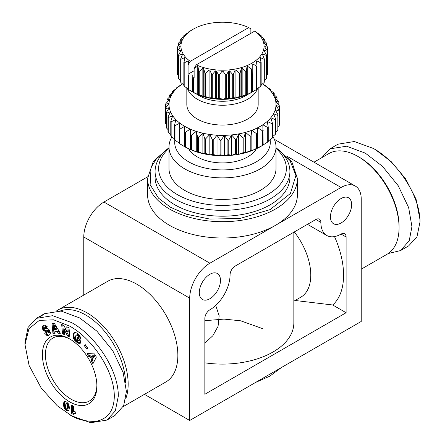 <?xml version="1.0" encoding="UTF-8"?>
<svg xmlns="http://www.w3.org/2000/svg" width="445" height="445" viewBox="0 0 445 445"><rect width="100%" height="100%" fill="white"/><g stroke="black" fill="none" stroke-linecap="round" stroke-linejoin="round"><path stroke-width="0.67" d="M71.662 415.819L57.21 405.723L41.34 388.274L29.097 365.495L24.998 344.608L28.931 328.722L39.332 320.389L53.645 319.816L69.642 326.113C91.57 337.85 115.583 371.625 114.243 398.169C113.464 411.436 107.273 419.173 95.658 421.376C84.878 421.493 76.206 419.251 69.642 414.657L71.662 415.819L90.641 422.75L106.956 420.08L115.3 410.924L118.326 396.161C118.431 368.421 94.056 334.746 71.662 322.619L52.682 315.689L36.368 318.359L44.439 313.697L61.054 311.072L79.733 317.958L96.91 331.147L112.73 350.654L123.12 372.454L126.397 391.5L123.688 405.584L115.027 415.419L106.956 420.08M24.998 344.608L24.998 342.277L28.035 327.492L36.368 318.359M388.224 253.533L400.561 250.568L408.632 245.907L416.976 236.751L420.002 221.988L420.002 219.658L416.069 199.232L405.668 178.89L391.361 161.791L375.358 149.609L373.338 148.446L354.342 141.516L338.044 144.186L329.973 148.847L321.796 157.663M420.002 221.988C420.091 194.237 395.666 160.473 373.338 148.446M341.054 223.006A14.98 8.65 120 0 0 350.838 209.806A14.98 8.65 120 0 0 348.541 197.797A14.98 8.65 120 0 0 341.054 198.542A14.98 8.65 120 0 0 331.264 211.742A14.98 8.65 120 0 0 333.561 223.752A14.98 8.65 120 0 0 341.054 223.006M199.293 292.615A14.98 8.65 120 0 0 202.397 299.474A14.98 8.65 120 0 0 213.945 295.463A14.98 8.65 120 0 0 220.481 280.383A14.98 8.65 120 0 0 217.377 273.525A14.98 8.65 120 0 0 205.835 277.541A14.98 8.65 120 0 0 199.293 292.615M56.776 310.732A58.145 33.57 60 0 1 57.978 309.981A58.145 33.57 60 0 1 87.048 312.863A58.145 33.57 60 0 1 125.807 398.559M57.978 309.981L107.668 281.29A58.145 33.57 60 0 1 136.737 284.171A58.145 33.57 60 0 1 174.724 335.408A58.145 33.57 60 0 1 165.813 382.005L123.204 406.602M361.229 269.175L387.022 254.284A58.145 33.57 -120 0 0 399.065 227.668A58.145 33.57 -120 0 0 357.952 156.456L357.952 156.456A58.145 33.57 -120 0 0 328.877 153.575L313.97 162.186M297.41 194.754A74.91 43.248 180 0 1 275.472 225.337A74.91 43.248 180 0 1 169.528 225.337A74.91 43.248 180 0 1 147.59 194.754L147.59 178.445A74.91 43.248 180 0 0 169.528 209.028A74.91 43.248 180 0 0 251.169 218.4A74.91 43.248 180 0 0 297.41 178.445L297.41 194.754M60.298 310.972A56.359 32.541 60 0 1 85.785 315.043A56.359 32.541 60 0 1 125.618 382.583M399.065 227.668L399.065 226.21A56.359 32.541 -120 0 0 359.215 157.185L357.952 156.456M276.006 147.773A67.418 38.926 180 0 1 289.918 171.453A67.418 38.926 180 0 1 270.171 198.976A67.418 38.926 180 0 1 196.701 207.415A67.418 38.926 180 0 1 155.083 171.453A67.418 38.926 180 0 1 168.994 147.773M289.918 171.453L289.918 177.277A67.418 38.926 180 0 1 270.171 204.8A67.418 38.926 180 0 1 196.701 213.238A67.418 38.926 180 0 1 155.083 177.277L155.083 171.453M276.006 148.424A63.852 36.863 180 0 1 267.651 194.61A63.852 36.863 180 0 1 182.283 197.174A63.852 36.863 180 0 1 168.994 148.424M272.813 136.476A53.506 30.894 180 0 1 276.006 146.989A53.506 30.894 180 0 1 260.336 168.833A53.506 30.894 180 0 1 184.664 168.833A53.506 30.894 180 0 1 168.994 146.989A53.506 30.894 180 0 1 171.909 136.927M276.006 146.989L276.006 168.544A53.506 30.894 180 0 1 260.336 190.388A53.506 30.894 180 0 1 202.024 197.079A53.506 30.894 180 0 1 168.994 168.544L168.994 146.989M270.093 139.741A47.799 27.596 180 0 1 242.842 167.303A47.799 27.596 180 0 1 188.702 161.841A47.799 27.596 180 0 1 174.857 140.086M70.41 339.385A36.384 21.01 -120 0 0 52.966 338A36.384 21.01 -120 0 0 45.429 354.654A36.384 21.01 -120 0 0 71.156 399.221A36.384 21.01 -120 0 0 89.35 401.023A36.384 21.01 -120 0 0 96.877 385.22M69.642 401.841A38.526 22.244 60 0 1 42.403 354.654A38.526 22.244 60 0 1 69.642 338.929L69.642 338.929A38.526 22.244 60 0 1 96.888 386.11A38.526 22.244 60 0 1 69.642 401.841M75.561 412.009A4.194 2.42 60 0 1 75.717 412.098L75.717 413.616L74.131 413.616L73.247 414.423L71.6 413.466L71.6 405.028L73.614 406.19L73.614 411.725A4.194 2.42 60 0 1 75.561 412.009M256.387 148.758A35.672 20.592 180 0 1 247.726 156.89A35.672 20.592 180 0 1 188.613 148.758M257.549 88.483A35.672 20.592 180 0 1 247.726 99.218A35.672 20.592 180 0 1 197.274 99.218A35.672 20.592 180 0 1 187.451 88.483M258.172 88.054L258.172 104.464A35.672 20.592 180 0 1 247.726 119.026A35.672 20.592 180 0 1 208.85 123.493A35.672 20.592 180 0 1 186.828 104.464L186.828 88.054M247.893 94.329A32.819 18.946 180 0 1 245.707 95.725A32.819 18.946 180 0 1 199.293 95.725A32.819 18.946 180 0 1 197.107 94.329M193.113 92.304L188.402 89.49L188.402 74.927L192.229 74.927A0.712 0.412 180 0 1 192.946 75.338L192.735 92.087L193.113 92.304A41.557 23.991 0 0 0 251.887 92.304L252.265 92.087L252.054 68.808A45.123 26.055 0 0 1 251.559 69.058L251.559 92.36A45.123 26.055 0 0 0 252.054 92.109L256.598 89.49A45.123 26.055 0 0 0 257.026 89.2L257.026 65.899L256.42 61.288M267.462 74.66A45.123 26.055 0 0 0 267.512 74.282L267.512 50.98L264.803 47.114L264.803 46.53L267.512 47.27L267.512 50.98A45.123 26.055 0 0 1 267.462 51.359L267.462 74.66L266.455 75.839M256.426 61.41L257.021 60.943L260.803 62.895L260.803 86.197A45.123 26.055 0 0 0 261.148 85.874L261.148 62.573L259.963 58.167L260.42 57.65L264.063 59.268L264.063 82.57A45.123 26.055 0 0 0 264.313 82.219L264.313 58.918L262.578 54.646L262.889 54.09L266.299 55.391L266.299 78.693A45.123 26.055 0 0 0 266.455 78.32L266.455 55.019L264.202 50.93L264.358 50.352L267.462 51.359M266.299 78.693L264.313 80.628M264.063 82.57L261.148 84.973M260.803 86.197L257.021 88.85M251.559 92.36L246.958 94.657L246.358 94.54L246.358 71.239L246.958 66.75L247.77 66.411L251.559 69.058M245.796 94.735L241.257 96.621L240.072 96.42L240.072 73.119L241.257 68.714L242.152 68.452L245.796 71.434L245.796 94.735A45.123 26.055 0 0 0 246.358 94.54M239.466 96.565L236.05 97.867L233.352 97.711L233.352 74.41L235.094 70.138L236.05 69.96L239.466 73.264L239.466 96.565A45.123 26.055 0 0 0 240.072 96.42M232.713 97.8L229.614 98.807L226.366 98.384L226.366 75.083L228.619 70.989L229.614 70.9L232.713 74.499L232.713 97.8A45.123 26.055 0 0 0 233.352 97.711M225.715 98.412L223.006 99.152L219.285 98.412L219.285 75.11L221.994 71.245L223.006 71.245L225.715 75.11L225.715 98.412A45.123 26.055 0 0 0 226.366 98.384M218.634 98.384L215.386 98.807L212.287 97.8L212.287 74.499L215.386 70.9L216.381 70.989L218.634 75.083L218.634 98.384A45.123 26.055 0 0 0 219.285 98.412M211.648 97.711L208.95 97.867L205.534 96.565L205.534 73.264L208.95 69.96L209.907 70.138L211.648 74.41L211.648 97.711A45.123 26.055 0 0 0 212.287 97.8M204.928 96.42L203.743 96.621L199.204 94.735L199.204 71.434L202.848 68.452L203.743 68.714L204.928 73.119L204.928 96.42A45.123 26.055 0 0 0 205.534 96.565M267.512 47.27A45.123 26.055 0 0 0 267.462 46.892L264.358 43.287L264.202 42.714L266.455 43.226A45.123 26.055 0 0 0 266.299 42.859L262.578 38.999L264.313 39.327A45.123 26.055 0 0 0 264.063 38.976L260.42 35.995L259.963 35.472L261.148 35.672A45.123 26.055 0 0 0 260.803 35.35L254.757 31.083L196.295 64.837L194.137 68.563L197.23 66.411L198.042 66.75L198.642 71.239L198.642 94.54A45.123 26.055 0 0 0 199.204 94.735M198.642 94.54L198.042 94.657L193.441 92.36L193.441 77.797L194.137 77.73L194.137 68.563M192.946 92.204L192.946 92.109A45.123 26.055 0 0 0 193.441 92.36M178.545 45.707L178.545 43.226L180.798 42.714L180.726 43.187L177.538 46.892A45.123 26.055 0 0 0 177.488 47.27L180.197 46.53L180.197 47.114L177.488 50.98L177.488 74.282A45.123 26.055 0 0 0 177.538 74.66L177.538 51.359L180.642 50.352L180.798 50.93L178.545 55.019L178.545 78.32A45.123 26.055 0 0 0 178.701 78.693L178.701 55.391L182.111 54.09L182.422 54.646L180.687 58.918L180.687 82.219A45.123 26.055 0 0 0 180.937 82.57L180.937 59.268L184.58 57.65L185.037 58.167L183.852 62.573L183.852 85.874A45.123 26.055 0 0 0 184.197 86.197L184.197 62.895L187.979 60.943L188.574 61.41L188.085 65.065L190.243 61.338L248.705 27.59L250.863 28.825L250.863 33.331M180.687 40.918L180.687 39.327L182.422 38.999L182.294 39.366L178.701 42.859A45.123 26.055 0 0 0 178.545 43.226M183.852 36.579L183.852 35.672L185.037 35.472L184.864 35.75L180.937 38.976A45.123 26.055 0 0 0 180.687 39.327M187.974 32.708L187.974 32.346L188.374 32.418L184.197 35.35A45.123 26.055 0 0 0 183.852 35.672M248.705 27.59A41.557 23.991 0 0 0 193.113 29.248L188.402 32.062A45.123 26.055 0 0 0 187.974 32.346M215.725 305.437L219.163 315.805L218.067 326.33L212.838 335.741L204.845 343.134M204.845 362.82A71.345 41.19 0 0 0 293.845 322.909L293.845 232.207M341.054 234.076A7.137 4.122 -60 0 1 344.619 233.72A7.137 4.122 -60 0 1 346.099 236.99L341.054 234.076A28.536 16.476 -60 0 1 326.786 235.488A28.536 16.476 -60 0 1 320.873 222.422A7.137 4.122 120 0 0 319.393 219.157A7.137 4.122 120 0 0 315.828 219.513L235.11 266.116A7.137 4.122 120 0 0 230.065 274.849A28.536 16.476 -60 0 1 209.89 309.803A7.137 4.122 -60 0 0 204.845 318.542L204.845 394.27L346.099 312.718L332.71 304.986L295.102 300.486M293.845 301.209L300.809 297.188A48.155 27.801 -120 0 0 294.301 231.94M346.099 312.718L346.099 236.99M189.709 420.481L189.709 298.15A28.536 16.476 -60 0 1 209.89 263.201L341.054 187.473A28.536 16.476 -60 0 1 355.321 186.06A28.536 16.476 -60 0 1 361.229 199.126L361.229 321.451L189.709 420.481L144.436 394.342M332.71 304.986A71.345 41.19 -120 0 0 334.512 236.595M147.64 176.81L103.946 202.036A28.536 16.476 120 0 0 83.771 236.985L83.771 295.091M40.712 316.473L44.439 313.697M400.561 250.568L409.222 240.728L411.931 226.65L408.655 207.604L398.264 185.804L382.444 166.297L365.267 153.108L346.588 146.216L329.973 148.847M42.842 325.818L45.006 325L47.092 326.53L47.337 326.875L45.846 327.954L45.045 327.175L44.322 327.209L44.072 328.115L44.761 328.688L47.721 328.671L48.978 329.545L50.335 332.32L50.324 333.539L49.701 334.673L48.449 335.413L47.237 335.513L44.756 333.461L46.119 332.326L48.071 333.238L48.41 332.181L47.693 331.28L44.773 331.191L43.265 330.184L42.353 328.555L42.18 327.136L42.637 326.029L43.849 325.234L42.637 326.029M63.88 325.473L67.234 331.926L66.761 326.764L68.992 327.759L69.848 337.088L67.618 336.092L64.286 329.684L64.753 334.807L62.528 333.811L61.677 324.483L63.88 325.473M85.212 344.602L87.765 348.124L86.82 349.147L84.272 345.626L85.212 344.602M96.348 357.09L92.938 363.765L91.18 360.717L91.809 359.727L89.901 356.417L88.739 356.473L87.025 353.497L94.518 353.914L96.348 357.09M76.79 332.999L79.783 335.641L81.007 338.951L78.676 337.51L78.092 336.064L76.512 335.024L75.528 335.953L75.455 338.5L76.601 340.152L78.314 340.965L78.465 340.23L76.913 338.945L77.252 337.332L80.845 340.303L80.15 343.607L78.125 343.089L76.184 341.799L74.454 340.024L73.264 337.738L72.958 335.358L73.581 333.21L74.855 332.421L76.79 332.999M54.329 323.343L60.398 333.249L58.178 333.272L57.26 331.636L54.852 331.659L55.097 333.305L52.927 333.327L52.015 323.365L54.329 323.343M64.236 408.143L63.557 404.839L64.213 401.674L65.265 401.423L66.455 401.918L68.547 403.954L69.414 407.442L68.897 410.635L67.557 410.974L65.649 409.956L64.236 408.143L65.243 407.564L65.498 408.037L64.486 408.621M43.855 325.173L43.087 325.612M43.643 325.451L42.47 326.257M43.482 325.679L42.347 326.502M43.36 325.918L42.253 326.764M43.265 326.179L42.18 327.136M43.193 326.558L42.164 327.526M43.171 326.947L43.215 327.353L42.203 327.932M43.215 327.353L42.23 328.087M43.243 327.503L43.36 327.971L42.353 328.555M43.36 327.971L43.532 328.427L42.525 329.011M43.532 328.427L43.76 328.872L42.753 329.456M43.76 328.872L43.972 329.211L42.965 329.795M43.972 329.211L44.272 329.6L43.265 330.184M44.272 329.6L44.589 329.934L43.577 330.513M44.589 329.934L44.928 330.201L43.916 330.785M44.928 330.201L45.29 330.418L44.277 331.002M45.29 330.418L44.489 331.097M45.496 330.513L44.773 331.191M45.779 330.607L45.079 331.258M46.091 330.674L45.407 331.291M46.419 330.707L45.757 331.303M46.77 330.718L46.13 331.28M47.137 330.702L47.793 330.618L46.786 331.197M47.793 330.618L47.164 331.18M48.177 330.596L47.465 331.208M48.472 330.624L47.693 331.28M48.705 330.702L48.978 330.891L47.971 331.469M48.978 330.891L49.3 331.303L48.288 331.887M49.3 331.303L49.423 331.597L48.41 332.181M49.423 331.597L49.467 332.037L48.461 332.621M49.467 332.037L48.444 332.743M49.451 332.159L48.316 333.021M49.323 332.443L48.071 333.238M46.23 332.493L44.756 333.461M45.763 332.882L46.975 334.212L45.963 334.796M46.975 334.212L47.315 334.484L46.308 335.063M47.315 334.484L47.665 334.712L46.658 335.291M47.665 334.712L47.971 334.851L46.964 335.435M47.971 334.851L47.237 335.513M48.249 334.929L47.526 335.552M48.538 334.974L47.826 335.552M48.833 334.968L48.132 335.502M49.139 334.918L48.449 335.413M49.323 334.968L48.783 335.285M45.44 326.58L44.739 327.103M45.746 326.519L45.045 327.175M46.057 326.591L45.173 327.253M46.185 326.669L46.514 326.947L45.501 327.531M46.514 326.947L46.781 327.281M67.868 327.259L68.246 331.341L67.234 331.926M62.784 324.978L63.54 333.227L62.528 333.811M63.54 333.227L64.659 333.728M67.618 336.092L68.625 335.508L65.293 329.1L64.286 329.684M68.625 335.508L69.748 336.008M85.423 344.892L84.272 345.626M85.279 345.042L87.621 348.279M91.18 360.717L92.193 360.133L93.572 362.53M88.41 353.575L89.751 355.894L88.739 356.473M89.751 355.894L90.913 355.833L89.901 356.417M90.913 355.833L92.821 359.143L91.809 359.727M92.821 359.143L92.193 360.133M74.326 332.56L74.042 332.726M74.376 332.543L73.965 332.777M74.671 332.454L73.764 332.977M74.738 332.437L73.581 333.21M74.588 332.626L73.419 333.477M74.426 332.899L73.28 333.789M74.287 333.205L73.164 334.128M74.17 333.55L73.069 334.512M74.076 333.928L73.058 334.545M74.07 333.961L72.997 334.946M74.004 334.367L72.958 335.358M73.965 334.774L73.953 335.18L72.947 335.764M73.953 335.18L73.976 335.602L72.969 336.186M73.976 335.602L74.02 336.025L73.013 336.609M74.02 336.025L74.098 336.459L73.091 337.043M74.098 336.459L73.136 337.266M74.143 336.681L74.276 337.154L73.264 337.738M74.276 337.154L74.432 337.61L73.425 338.194M74.432 337.61L74.627 338.061L73.62 338.645M74.627 338.061L74.849 338.506L73.842 339.084M74.849 338.506L75.11 338.94L74.098 339.518M75.11 338.94L74.198 339.663M75.205 339.079L75.461 339.446L74.454 340.024M75.461 339.446L75.75 339.808L74.743 340.386M75.75 339.808L76.067 340.158L75.06 340.742M76.067 340.158L76.412 340.514L75.405 341.098M76.412 340.514L76.79 340.87L75.778 341.449M76.79 340.87L77.196 341.215L76.184 341.799M77.196 341.215L76.34 341.921M77.347 341.337L77.736 341.638L76.729 342.222M77.736 341.638L78.109 341.91L77.102 342.494M78.109 341.91L78.47 342.144L77.458 342.728M78.47 342.144L78.809 342.344L77.797 342.928M78.809 342.344L79.132 342.505L78.125 343.089M79.132 342.505L78.37 343.19M79.377 342.611L79.688 342.722L78.682 343.306M79.688 342.722L80.028 342.828L79.021 343.412M80.284 342.967L79.377 343.49M80.217 343.295L79.755 343.562M78.009 337.961L76.913 338.945M77.92 338.367L79.477 339.652L78.465 340.23M79.477 339.652L79.321 340.38L78.314 340.965M77.23 334.473L76.512 335.024M77.519 334.44L76.835 335.085M77.847 334.507L78.192 334.673L77.18 335.252M78.192 334.673L78.565 334.935L77.552 335.519M78.565 334.935L77.758 335.702M78.771 335.118L79.099 335.48L78.092 336.064M79.099 335.48L79.36 335.869L78.353 336.453M79.36 335.869L78.426 336.592M79.438 336.014L79.605 336.459L78.593 337.043M79.605 336.459L79.688 336.926L78.676 337.51M79.688 336.926L80.79 337.61M58.178 333.272L60.047 332.682M53.077 323.354L53.94 332.743L52.927 333.327M53.94 332.743L55.008 332.732M57.26 331.636L58.267 331.052L55.859 331.08L54.852 331.659M58.267 331.052L59.185 332.693M64.024 407.659L65.031 407.075L65.243 407.564M65.498 408.037L64.597 408.794M65.604 408.21L65.904 408.621L64.892 409.2M65.904 408.621L66.261 409.016L65.248 409.6M66.261 409.016L65.326 409.673M66.338 409.089L66.661 409.372L65.649 409.956M66.661 409.372L67.028 409.65L66.021 410.229M67.028 409.65L67.451 409.906L66.439 410.49M67.451 409.906L67.79 410.095L66.783 410.679M67.79 410.095L68.191 410.268L67.184 410.852M68.191 410.268L68.563 410.396L67.557 410.974M68.563 410.396L67.885 411.03M68.919 410.596L68.185 411.024M68.747 410.796L68.452 410.963M64.608 401.446L64.213 401.674M64.636 401.435L64.197 401.69M64.875 401.401L64.041 401.885M65.003 401.401L63.919 402.13M64.925 401.546L63.802 402.414M64.814 401.835L63.718 402.758M64.725 402.174L63.641 403.142M64.653 402.558L64.603 402.998L63.596 403.582M64.603 402.998L64.575 403.482L63.563 404.066M64.575 403.482L64.564 404.01L63.557 404.594M64.564 404.01L63.557 404.839M64.564 404.255L64.581 404.7L63.574 405.284M64.581 404.7L64.625 405.156L63.618 405.734M64.625 405.156L64.686 405.606L63.68 406.19M64.686 405.606L64.764 406.062L63.757 406.647M64.764 406.062L63.763 406.708M64.775 406.124L64.892 406.619L63.88 407.203M64.892 406.619L65.031 407.075M72.607 405.606L72.607 412.888L71.6 413.466M72.607 412.888L73.981 413.678M75.144 413.038L74.332 413.561M75.344 412.977L74.615 413.522M75.717 413.071L74.944 413.516M75.717 413.322L75.311 413.555M95.013 355.7L92.454 355.789L91.448 356.373L92.638 358.442L94.006 356.284L95.013 355.7L93.65 357.863L92.638 358.442M56.064 329.495L57.071 328.911L55.063 325.345L54.056 325.924L54.557 329.511L56.064 329.495L54.056 325.924M67.1 409.005L68.107 408.421L68.374 407.72L67.99 403.431L67.162 402.831L65.971 403.459L65.537 405.645L65.999 408.482L66.845 409.105L67.228 408.833L67.295 404.861L66.155 403.409L67.162 402.831M191.561 149.631L191.561 135.069L196.273 131.392A53.506 30.894 0 0 0 202.87 133.2A53.506 30.894 0 0 0 209.829 134.479A53.506 30.894 0 0 0 217.027 135.197A53.506 30.894 0 0 0 224.325 135.336A53.506 30.894 0 0 0 231.589 134.907A53.506 30.894 0 0 0 238.687 133.906A53.506 30.894 0 0 0 245.479 132.36A53.506 30.894 0 0 0 251.848 130.296A53.506 30.894 0 0 0 257.666 127.748L262.55 130.852L262.55 145.415A57.077 32.952 0 0 0 262.862 145.237L260.336 146.694A53.506 30.894 180 0 1 257.666 148.135A53.506 30.894 180 0 1 251.848 150.683A53.506 30.894 180 0 1 245.479 152.752A53.506 30.894 180 0 1 238.687 154.298A53.506 30.894 180 0 1 231.589 155.294A53.506 30.894 180 0 1 224.325 155.728A53.506 30.894 180 0 1 217.027 155.583A53.506 30.894 180 0 1 209.829 154.866A53.506 30.894 180 0 1 202.87 153.592A53.506 30.894 180 0 1 196.273 151.778A53.506 30.894 180 0 1 190.171 149.47A53.506 30.894 180 0 1 184.664 146.694L179.769 143.785L179.769 129.222L184.664 126.308A53.506 30.894 0 0 0 190.171 129.078L190.833 134.791L190.833 149.353L190.171 149.47L185.32 146.939L185.32 132.376L190.171 129.078A53.506 30.894 180 0 0 196.273 131.392L196.273 151.778L191.561 149.631A57.077 32.952 180 0 1 190.833 149.353M94.006 356.284L91.448 356.373M67.507 402.931L66.5 403.515M67.707 403.075L66.7 403.659M67.99 403.431L66.984 404.016M68.207 403.915L67.201 404.499M68.224 403.96L67.212 404.544M68.302 404.277L67.295 404.861M68.374 404.666L67.362 405.25M68.419 405.122L67.406 405.701M68.447 405.64L67.44 406.224M68.458 406.224L67.445 406.808M68.458 406.274L67.445 406.858M68.447 406.847L67.44 407.431M68.419 407.325L67.406 407.909M68.374 407.72L67.362 408.299M68.313 408.026L67.306 408.61M68.235 408.249L67.228 408.833M196.273 131.392L197.597 137.027L197.597 151.589L196.273 151.778M202.87 153.592L198.381 151.806L198.381 137.244L202.87 133.2L204.822 138.707L204.822 153.269L202.87 153.592L202.87 133.2M197.597 151.589A57.077 32.952 0 0 0 198.381 151.806M205.646 138.857L209.829 134.479L212.376 139.808L212.376 154.37L209.829 154.866L205.646 153.425L205.646 138.857A57.077 32.952 180 0 1 204.822 138.707M204.822 153.269A57.077 32.952 0 0 0 205.646 153.425M213.227 139.891L217.027 135.197L220.119 140.297L220.119 154.86L217.027 155.583L213.227 154.454L213.227 139.891A57.077 32.952 180 0 1 212.376 139.808M212.376 154.37A57.077 32.952 0 0 0 213.227 154.454M220.987 140.314L224.325 135.336L227.907 140.181L227.907 154.743L224.325 155.728L220.987 154.882L220.987 140.314A57.077 32.952 180 0 1 220.119 140.297M220.119 154.86A57.077 32.952 0 0 0 220.987 154.882M228.769 140.131L231.589 134.907L235.594 139.452L235.594 154.014L231.589 155.294L228.769 154.693L228.769 140.131A57.077 32.952 180 0 1 227.907 140.181M227.907 154.743A57.077 32.952 0 0 0 228.769 154.693M236.434 139.329L238.687 133.906L243.037 138.122L243.037 152.685L238.687 154.298L236.434 153.892L236.434 139.329A57.077 32.952 180 0 1 235.594 139.452M235.594 154.014A57.077 32.952 0 0 0 236.434 153.892M243.843 137.939L245.479 132.36L250.096 136.22L250.096 150.783L245.479 152.752L243.843 152.502L243.843 137.939A57.077 32.952 180 0 1 243.037 138.122M243.037 152.685A57.077 32.952 0 0 0 243.843 152.502M250.852 135.975L251.848 130.296L256.643 133.784L256.643 148.346L251.848 150.683L250.852 150.538L250.852 135.975A57.077 32.952 180 0 1 250.096 136.22M250.096 150.783A57.077 32.952 0 0 0 250.852 150.538M262.55 145.415L257.332 148.046L257.332 133.478A57.077 32.952 180 0 1 256.643 133.784M256.643 148.346A57.077 32.952 0 0 0 257.332 148.046M262.862 145.237A57.077 32.952 0 0 0 263.162 145.064L262.828 124.767A53.506 30.894 0 0 0 267.245 121.407A53.506 30.894 0 0 0 270.821 117.73A53.506 30.894 0 0 0 273.503 113.809A53.506 30.894 0 0 0 275.233 109.715A53.506 30.894 0 0 0 275.978 105.521A53.506 30.894 0 0 0 275.728 101.304A53.506 30.894 0 0 0 274.487 97.149A53.506 30.894 0 0 0 272.279 93.133A53.506 30.894 0 0 0 269.142 89.323A53.506 30.894 0 0 0 265.137 85.796A53.506 30.894 0 0 0 262.444 83.91M257.332 133.478L257.666 127.748A53.506 30.894 0 0 0 262.828 124.767L267.712 127.487L267.712 142.05L262.828 145.153M267.712 142.05A57.077 32.952 0 0 0 268.24 141.649L268.24 127.086A57.077 32.952 180 0 1 267.712 127.487M268.24 127.086L267.245 121.407L272.034 123.743L272.034 138.306L268.24 141.082M272.034 138.306A57.077 32.952 0 0 0 272.462 137.872L272.462 123.31A57.077 32.952 180 0 1 272.034 123.743M272.462 123.31L270.821 117.73L275.433 119.699L275.433 134.262L272.462 136.765M275.433 134.262A57.077 32.952 0 0 0 275.755 133.795L275.755 119.232A57.077 32.952 180 0 1 275.433 119.699M275.755 119.232L273.503 113.809L277.847 115.422L277.847 129.984L275.755 132.037M277.847 129.984A57.077 32.952 0 0 0 278.053 129.495L278.053 114.932A57.077 32.952 180 0 1 277.847 115.422M278.053 114.932L275.233 109.715L279.232 110.994L279.232 125.557L278.053 126.914M279.232 125.557A57.077 32.952 0 0 0 279.321 125.062L279.321 110.499A57.077 32.952 180 0 1 279.232 110.994M279.321 110.499L275.978 105.521L279.555 106.5L279.321 121.39M166.185 124.205L165.473 123.315L165.473 108.752A57.077 32.952 180 0 1 165.445 108.252L165.445 122.814A57.077 32.952 0 0 0 165.473 123.315M167.971 129.523L166.33 127.787L166.33 113.219L170.513 111.778A53.506 30.894 0 0 0 172.721 115.795A53.506 30.894 0 0 0 175.858 119.605A53.506 30.894 0 0 0 179.863 123.132A53.506 30.894 0 0 0 184.664 126.308L184.664 132.048A57.077 32.952 0 0 0 185.32 132.376M182.556 83.91A53.506 30.894 0 0 0 182.172 84.161A53.506 30.894 0 0 0 177.755 87.52A53.506 30.894 0 0 0 174.179 91.197A53.506 30.894 0 0 0 171.497 95.119A53.506 30.894 0 0 0 169.768 99.213A53.506 30.894 0 0 0 169.022 103.407A53.506 30.894 0 0 0 169.272 107.623L166.185 112.73L166.185 127.292A57.077 32.952 0 0 0 166.33 127.787M170.774 134.451L168.232 132.148L168.232 117.586A57.077 32.952 180 0 1 167.971 117.107L167.971 131.67A57.077 32.952 0 0 0 168.232 132.148M174.54 138.979L171.147 136.315L171.147 121.752A57.077 32.952 180 0 1 170.774 121.301L170.774 135.864A57.077 32.952 0 0 0 171.147 136.315M179.196 143.073L175.013 140.22L175.013 125.657A57.077 32.952 180 0 1 174.54 125.24L174.54 139.802A57.077 32.952 0 0 0 175.013 140.22M175.013 125.657L179.863 123.132L179.196 128.844L179.196 143.407A57.077 32.952 0 0 0 179.769 143.785M184.664 126.308L184.664 146.611A57.077 32.952 0 0 0 185.32 146.939M191.561 135.069A57.077 32.952 180 0 1 190.833 134.791M190.171 149.47L190.171 129.078M165.473 108.752L169.272 107.623A53.506 30.894 0 0 0 170.513 111.778L167.971 117.107M171.147 121.752L175.858 119.605L174.54 125.24M168.232 117.586L172.721 115.795L170.774 121.301M166.33 113.219A57.077 32.952 180 0 1 166.185 112.73M165.679 107.924L165.679 104.258L169.022 103.407L165.445 108.252M166.947 102.406L166.947 99.819L169.768 99.213L165.768 103.757A57.077 32.952 180 0 0 165.679 104.258M169.245 97.283L169.245 95.519L171.497 95.119L167.153 99.33A57.077 32.952 180 0 0 166.947 99.819M172.538 92.549L172.538 91.448L174.179 91.197L169.567 95.058A57.077 32.952 180 0 0 169.245 95.519M176.76 88.232L176.76 87.665L177.755 87.52L172.966 91.008A57.077 32.952 180 0 0 172.538 91.448M181.838 84.366L177.288 87.264A57.077 32.952 180 0 0 176.76 87.665M181.838 84.255A57.077 32.952 180 0 1 182.138 84.077A57.077 32.952 180 0 1 182.144 84.077L182.5 83.866M279.555 106.5A57.077 32.952 180 0 0 279.527 105.999L275.728 101.304L278.815 102.022A57.077 32.952 180 0 0 278.67 101.532L274.487 97.149L277.029 97.644A57.077 32.952 180 0 0 276.768 97.171L272.279 93.133L274.226 93.45A57.077 32.952 180 0 0 273.853 92.999L269.142 89.323L270.46 89.512A57.077 32.952 180 0 0 269.987 89.095L265.804 86.241M262.483 83.877L265.231 85.535A57.077 32.952 180 0 1 265.804 85.907M263.162 130.496A57.077 32.952 180 0 1 262.55 130.852M197.597 137.027A57.077 32.952 0 0 0 198.381 137.244M179.769 129.222A57.077 32.952 180 0 1 179.196 128.844M194.137 70.744L188.085 74.237L187.974 89.2A45.123 26.055 0 0 0 188.402 89.49M187.979 88.85L184.197 86.197M183.852 84.973L180.937 82.57M180.687 80.628L178.701 78.693M178.545 75.839L177.538 74.66M209.829 134.479L209.829 154.866M192.946 77.547A45.123 26.055 0 0 0 193.441 77.797M217.027 135.197L217.027 155.583M187.974 74.638A45.123 26.055 0 0 0 188.402 74.927M188.085 74.237L188.085 65.065M224.325 135.336L224.325 155.728M198.642 71.239A45.123 26.055 0 0 0 199.204 71.434M183.852 62.573A45.123 26.055 0 0 0 184.197 62.895M231.589 134.907L231.589 155.294M238.687 133.906L238.687 154.298M204.928 73.119A45.123 26.055 0 0 0 205.534 73.264M180.687 58.918A45.123 26.055 0 0 0 180.937 59.268M245.479 132.36L245.479 152.752M182.111 55.402L182.111 54.09L182.422 54.646M211.648 74.41A45.123 26.055 0 0 0 212.287 74.499M251.848 130.296L251.848 150.683M178.545 55.019A45.123 26.055 0 0 0 178.701 55.391M180.642 51.214L180.642 50.352L180.798 50.93M257.666 127.748L257.666 148.135M218.634 75.083A45.123 26.055 0 0 0 219.285 75.11M177.488 47.27L177.488 50.98A45.123 26.055 0 0 0 177.538 51.359M180.197 46.53L180.197 47.114L180.197 46.53M225.715 75.11A45.123 26.055 0 0 0 226.366 75.083M232.713 74.499A45.123 26.055 0 0 0 233.352 74.41M239.466 73.264A45.123 26.055 0 0 0 240.072 73.119M245.796 71.434A45.123 26.055 0 0 0 246.358 71.239M278.815 102.022L278.815 105.115M277.029 97.644L277.029 99.791M252.054 64.297L252.771 63.885L256.598 66.188L256.598 89.49M274.226 93.45L274.226 94.863M256.598 66.188A45.123 26.055 0 0 0 257.026 65.899M270.46 89.512L270.46 90.335M260.803 62.895A45.123 26.055 0 0 0 261.148 62.573M264.063 59.268A45.123 26.055 0 0 0 264.313 58.918M262.578 54.646L262.889 54.09L262.889 55.402M266.299 55.391A45.123 26.055 0 0 0 266.455 55.019M264.202 50.93L264.358 50.352L264.358 51.214M264.803 47.114L264.803 46.53L264.803 47.114M264.069 42.787L264.202 43.087M266.455 43.226L266.455 45.707M264.313 39.327L264.313 40.918M261.148 35.672L261.148 36.579M256.915 32.63L256.915 32.318M193.113 29.248A41.557 23.991 0 0 0 190.243 61.338M196.295 64.837A41.557 23.991 0 0 0 251.887 63.179A41.557 23.991 0 0 0 254.757 31.083M262.856 328.733L240.701 320.806L224.019 319.098L204.845 320.7M278.665 149.921L289.962 160.461L295.919 175.491L290.413 193.486L270.082 209.612L239.866 218.501L209.773 219.062L186.338 214.212L170.541 207.281L158.548 198.175L150.143 184.686L151.055 167.353L156.79 158.287L166.335 149.921M320.873 222.422L315.828 219.513M83.771 236.985L189.709 298.15M103.946 202.036L209.89 263.201M287.448 156.523L341.054 187.473M47.532 330.652L46.519 331.236M47.704 334.729L46.692 335.308M65.042 407.097L64.035 407.681M192.229 91.792L192.229 74.927M197.23 66.411L197.23 94.312M198.042 66.75L198.042 94.657M187.979 74.615L187.979 60.943M202.848 68.452L202.848 96.354M203.743 68.714L203.743 96.621M184.58 59.858L184.58 57.65M208.95 69.96L208.95 97.867M209.907 70.138L209.907 98.045M215.386 70.9L215.386 98.807M216.381 70.989L216.381 98.896M221.994 71.245L221.994 99.152M223.006 71.245L223.006 99.152M228.619 70.989L228.619 98.896M229.614 70.9L229.614 98.807M235.094 70.138L235.094 98.045M236.05 69.96L236.05 97.867M241.257 68.714L241.257 96.621M242.152 68.452L242.152 96.354M246.958 66.75L246.958 94.657M247.77 66.411L247.77 94.312M252.771 63.885L252.771 91.792M257.021 60.943L257.021 65.854M260.42 57.65L260.42 59.858M168.994 147.696L153.191 161.741L147.59 178.445M307.467 224.336L326.786 235.488M274.32 139.296L355.321 186.06M281.435 367.52L269.804 376.153L255.586 382.444M276.006 147.696L291.809 161.741L297.41 178.445"/></g></svg>
